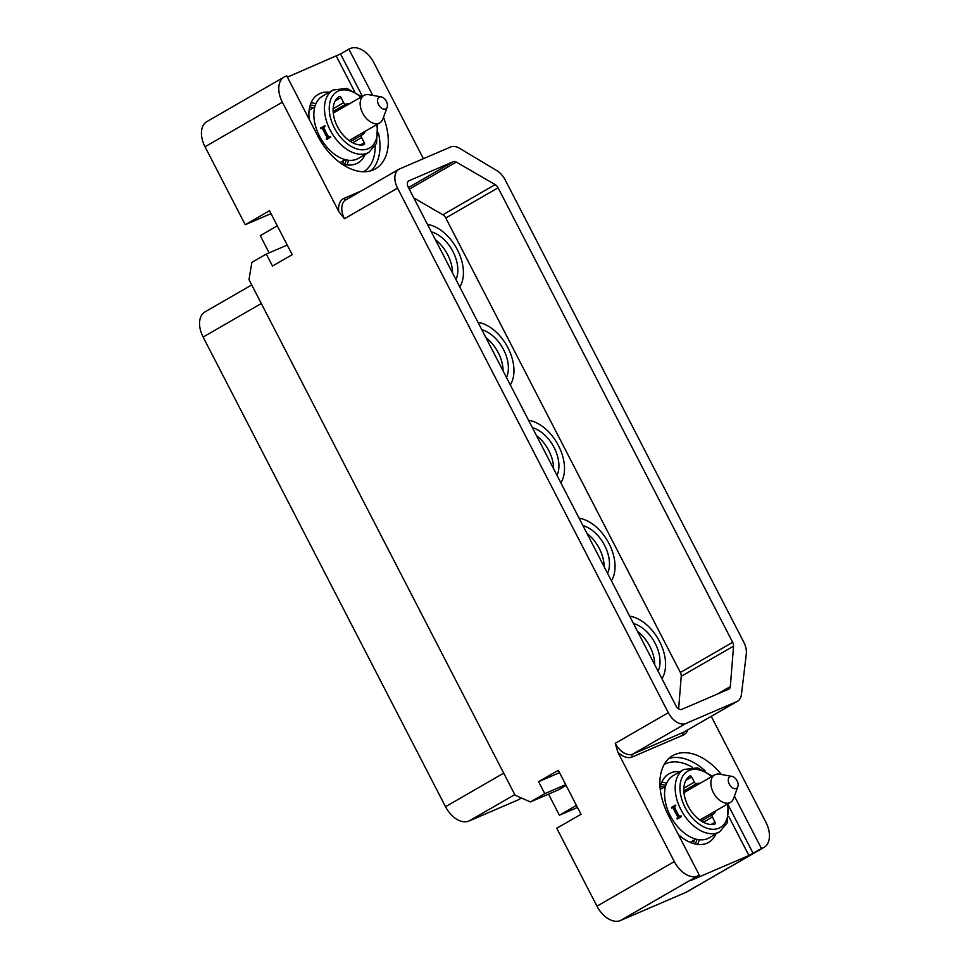 <?xml version="1.0" encoding="UTF-8"?>
<svg xmlns="http://www.w3.org/2000/svg" width="969" height="969" viewBox="0 0 969 969"><rect width="100%" height="100%" fill="white"/><g stroke="black" fill="none" stroke-linecap="round" stroke-linejoin="round"><path stroke-width="1.45" d="M521.467 798.02L518.899 799.498A22.529 14.184 -120 0 1 517.967 799.97L468.911 821.058A22.529 14.184 -120 0 1 445.522 806.705L203.127 337.055A22.529 14.184 -120 0 1 204.956 311.921L251.734 284.947M577.5 807.456L559.404 815.232L548.527 794.156M566.126 785.423L558.18 790.001L530.394 801.957L515.096 795.21L248.972 279.605L251.892 262.369L266.293 254.06L287.224 245.06M559.404 815.232L576.446 805.409M277.316 225.85L260.261 235.673L269.128 252.836M711.246 716.37L765.873 822.233A22.529 14.184 60 0 1 764.044 847.378L686.706 891.964A22.529 14.184 -120 0 1 685.773 892.437L620.378 920.55A22.529 14.184 -120 0 1 596.977 906.185L674.315 861.598L617.847 752.186L615.242 743.32L668.319 712.712A16.897 10.635 60 0 0 685.858 723.492L736.803 701.58A16.897 10.635 60 0 0 737.506 701.229A16.897 10.635 60 0 0 741.455 694.373L746.3 654.051A16.897 10.635 60 0 0 743.72 642.047L505.261 180.04A16.897 10.635 60 0 0 496.758 170.592L459.609 148.318A16.897 10.635 60 0 0 450.561 147.009L399.616 168.909A16.897 10.635 60 0 0 398.913 169.26A16.897 10.635 60 0 0 397.544 188.119L668.319 712.712M372.738 95.374L348.876 49.153L350.512 48.45A22.529 14.184 60 0 1 373.913 62.815L423.392 158.686M530.394 801.957L544.796 793.647L538.607 781.656L558.326 770.294L581.012 814.263L556.751 828.253L596.977 906.185M397.544 188.119L344.467 218.715L338.823 211.593L282.354 102.181L205.016 146.767L245.242 224.711L269.503 210.721L292.202 254.69L272.483 266.051L266.293 254.06M538.607 781.656L559.537 772.656M544.796 793.647L565.726 784.648M245.242 224.711L271.005 213.628M205.016 146.767A22.529 14.184 -120 0 1 206.845 121.622L284.183 77.035A22.529 14.184 60 0 0 282.354 102.181M383.494 117.273A53.501 33.673 60 0 1 375.487 168.812A53.501 33.673 60 0 1 317.699 135.817L286.751 75.861L285.116 76.563A22.529 14.184 60 0 0 284.183 77.035M733.557 646.141A5.632 3.549 -120 0 0 732.673 642.326L498.078 187.816A5.632 3.549 -120 0 0 495.183 184.619L456.29 162.077A5.632 3.549 -120 0 0 453.347 161.678L408.942 180.779A5.632 3.549 -120 0 0 408.712 180.888A5.632 3.549 -120 0 0 408.252 187.174L675.926 705.783A5.632 3.549 -120 0 0 681.776 709.369L728.761 689.165A5.632 3.549 -120 0 0 728.991 689.056A5.632 3.549 -120 0 0 730.323 686.585L733.557 646.141L681.231 676.301A5.632 3.549 60 0 0 680.359 672.486L445.764 217.977A5.632 3.549 60 0 0 442.857 214.779L413.811 197.942M734.429 796.143L761.477 848.541L763.112 847.839A22.529 14.184 60 0 0 764.044 847.378M721.372 774.485A53.501 33.673 60 0 0 672.752 755.602A53.501 33.673 60 0 0 668.404 815.304L699.352 875.261L697.716 875.964A22.529 14.184 60 0 1 674.315 861.598M699.352 875.261L690.691 880.53L748.904 855.506L761.477 848.541M679.972 771.712A39.596 24.915 60 0 0 670.73 772.947A39.596 24.915 60 0 0 669.082 773.771A39.596 24.915 60 0 0 660.119 787.882M678.288 834.442A39.596 24.915 60 0 0 706.982 843.187A39.596 24.915 60 0 0 708.63 842.364A39.596 24.915 60 0 0 715.861 833.97M661.827 782.213A39.596 24.915 -120 0 1 666.611 783.255M699.182 839.748A39.596 24.915 -120 0 1 697.692 844.423M660.943 784.575A36.883 23.22 -120 0 1 665.824 785.35M696.977 839.384A36.883 23.22 -120 0 1 695.197 843.999M715.934 810.738A17.454 10.986 -120 0 1 712.736 814.444A17.454 10.986 -120 0 1 712.578 814.541A2.253 1.417 60 0 0 712.554 814.554A2.253 1.417 60 0 0 712.372 817.061L715.025 822.196A1.684 1.066 -120 0 1 714.892 824.086A1.684 1.066 -120 0 1 714.71 824.159A27.314 17.188 60 0 1 688.16 806.147A27.314 17.188 60 0 1 689.843 775.987A1.684 1.066 -120 0 1 689.88 775.975A1.684 1.066 -120 0 1 691.709 777.017L685.931 780.336M700.102 783.291A17.454 10.986 -120 0 0 696.614 783.618A2.253 1.417 60 0 1 694.349 782.153L691.709 777.017M719.688 831.765L709.078 837.882A35.926 22.614 -120 0 1 676.035 824.704A35.926 22.614 -120 0 1 666.454 783.63A35.926 22.614 60 0 1 673.189 775.624L683.799 769.507A35.926 22.614 -120 0 0 677.065 777.513A35.926 22.614 -120 0 0 686.646 818.587A35.926 22.614 -120 0 0 719.688 831.765L727.222 822.875L728.252 803.64M678.3 818.635L678.821 816.128L674.485 807.734L672.958 807.637L673.988 807.225L672.934 807.674L673.382 808.219A35.926 22.614 -120 0 0 677.67 816.625L676.968 818.539A35.926 22.614 60 0 0 677.27 818.999L681.437 816.601A35.926 22.614 60 0 1 681.134 816.14L679.015 815.85A35.926 22.614 60 0 1 674.933 807.94L674.654 806.668L675.768 805.699A35.926 22.614 60 0 1 675.563 805.166L671.408 807.565A35.926 22.614 60 0 0 671.602 808.098L671.929 808.073M681.025 816.043L679.717 816.54M694.458 839.941A35.926 22.614 60 0 1 693.513 842.727A35.926 22.614 -120 0 1 693.186 843.466M664.08 787.252A35.926 22.614 60 0 0 660.398 786.574M675.538 805.106L672.413 806.898L672.68 807.698M672.619 807.661L671.602 808.098M678.252 818.575L677.27 818.999M678.009 818.09L676.968 818.539M677.961 817.981L676.907 818.43M678.021 817.884L676.968 818.345M678.639 708.86L681.231 676.301M629.668 616.163A38.009 23.922 -120 0 1 659.562 641.49A38.009 23.922 -120 0 1 661.924 678.651M633.472 623.539A30.463 19.174 -120 0 1 655.177 643.368A30.463 19.174 -120 0 1 658.108 671.275M637.529 631.4A30.463 19.174 -120 0 1 654.705 664.673M586.984 533.483A30.463 19.174 -120 0 1 604.159 566.756M579.123 518.233A38.009 23.922 -120 0 1 609.016 543.561A38.009 23.922 -120 0 1 611.378 580.722M582.926 525.61A30.463 19.174 -120 0 1 604.632 545.438A30.463 19.174 -120 0 1 607.563 573.345M536.451 435.553A30.463 19.174 -120 0 1 553.626 468.826M528.577 420.304A38.009 23.922 -120 0 1 558.471 445.631A38.009 23.922 -120 0 1 560.833 482.804M532.393 427.692A30.463 19.174 -120 0 1 554.086 447.521A30.463 19.174 -120 0 1 557.018 475.416M485.905 337.624A30.463 19.174 -120 0 1 503.081 370.897M478.032 322.386A38.009 23.922 -120 0 1 507.926 347.714A38.009 23.922 -120 0 1 510.288 384.875M481.847 329.763A30.463 19.174 -120 0 1 503.541 349.591A30.463 19.174 -120 0 1 506.484 377.498M435.36 239.706A30.463 19.174 -120 0 1 452.535 272.979M427.486 224.457A38.009 23.922 -120 0 1 457.38 249.784A38.009 23.922 -120 0 1 459.742 286.945M431.302 231.833A30.463 19.174 -120 0 1 453.007 251.661A30.463 19.174 -120 0 1 455.939 279.569M287.405 77.145L340.543 53.961L362.406 96.319M348.876 49.153L340.543 53.961M329.266 92.225A39.596 24.915 60 0 0 320.012 93.46A39.596 24.915 60 0 0 318.377 94.284A39.596 24.915 60 0 0 309.135 119.223M341.221 163.567A39.596 24.915 60 0 0 356.277 163.713A39.596 24.915 60 0 0 357.924 162.889A39.596 24.915 60 0 0 365.156 154.483M311.11 102.726A39.596 24.915 -120 0 1 315.906 103.768M348.477 160.26A39.596 24.915 -120 0 1 346.975 164.936M310.225 105.088A36.883 23.22 -120 0 1 315.119 105.863M346.272 159.897A36.883 23.22 -120 0 1 344.492 164.512M365.228 131.263A17.454 10.986 -120 0 1 362.031 134.97A17.454 10.986 -120 0 1 361.873 135.054A2.253 1.417 60 0 0 361.849 135.066A2.253 1.417 60 0 0 361.667 137.586L364.32 142.722A1.684 1.066 -120 0 1 364.187 144.599A1.684 1.066 -120 0 1 364.005 144.672A27.314 17.188 60 0 1 337.454 126.66A27.314 17.188 60 0 1 339.138 96.5A1.684 1.066 -120 0 1 339.174 96.488A1.684 1.066 -120 0 1 340.991 97.53L335.226 100.861M349.397 103.816A17.454 10.986 -120 0 0 345.909 104.131A2.253 1.417 60 0 1 343.644 102.666L340.991 97.53M368.983 152.278L358.36 158.395A35.926 22.614 -120 0 1 325.33 145.229A35.926 22.614 -120 0 1 315.737 104.155A35.926 22.614 60 0 1 322.471 96.149L333.094 90.02A35.926 22.614 -120 0 0 326.359 98.026A35.926 22.614 -120 0 0 335.94 139.1A35.926 22.614 -120 0 0 368.983 152.278L376.517 143.4L377.547 124.153M327.595 139.148L328.116 136.653L323.779 128.259L322.253 128.15L323.271 127.738L322.229 128.187L322.677 128.732A35.926 22.614 -120 0 0 326.965 137.138L326.262 139.051A35.926 22.614 60 0 0 326.565 139.512L330.72 137.113A35.926 22.614 60 0 1 330.417 136.653L328.309 136.363A35.926 22.614 60 0 1 324.227 128.465L323.949 127.193L325.063 126.212A35.926 22.614 60 0 1 324.857 125.691L320.703 128.09A35.926 22.614 60 0 0 320.896 128.611L321.223 128.586M330.308 136.568L329 137.053M343.753 160.454A35.926 22.614 60 0 1 342.808 163.24A35.926 22.614 -120 0 1 342.481 163.979M313.375 107.765A35.926 22.614 60 0 0 309.68 107.087M324.833 125.619L321.708 127.423L321.974 128.223M321.914 128.174L320.896 128.611M327.546 139.088L326.565 139.512M327.304 138.615L326.262 139.051M327.256 138.494L326.202 138.942M327.316 138.41L326.262 138.858M699.8 820.04L730.469 802.356A15.843 9.969 -120 0 0 733.436 798.831A15.843 9.969 60 0 0 733.594 798.444A15.843 9.969 60 0 0 733.727 798.044M731.958 776.375A6.71 4.227 60 0 0 728.603 778.18A6.71 4.227 -120 0 0 731.377 786.925A6.71 4.227 -120 0 0 737.821 786.816A6.71 4.227 60 0 0 737.881 786.646A6.71 4.227 60 0 0 736.864 780.384A6.71 4.227 60 0 0 731.958 776.375L719.604 774.17A15.843 9.969 60 0 0 714.65 774.909A15.843 9.969 60 0 0 711.682 778.446A15.843 9.969 -120 0 0 715.909 796.554A15.843 9.969 -120 0 0 730.469 802.356M349.094 140.566L379.763 122.881A15.843 9.969 -120 0 0 382.731 119.344A15.843 9.969 60 0 0 382.888 118.957A15.843 9.969 60 0 0 383.021 118.557M381.253 96.888A6.71 4.227 60 0 0 377.898 98.693A6.71 4.227 -120 0 0 380.672 107.438A6.71 4.227 -120 0 0 387.115 107.329A6.71 4.227 60 0 0 387.176 107.159A6.71 4.227 60 0 0 386.159 100.897A6.71 4.227 60 0 0 381.253 96.888L368.898 94.696A15.843 9.969 60 0 0 363.944 95.422A15.843 9.969 60 0 0 360.977 98.959A15.843 9.969 -120 0 0 365.192 117.067A15.843 9.969 -120 0 0 379.763 122.881M338.823 211.593A19.15 12.052 -120 0 1 343.995 198.379L361.328 190.929M344.467 218.715A16.897 10.635 -120 0 1 345.836 199.856L398.913 169.26M346.212 199.638A2.253 1.744 66.7 0 1 343.995 198.379M685.858 723.492L632.781 754.088A16.897 10.635 -120 0 1 615.242 743.32M736.803 701.58L683.726 732.189L632.781 754.088A2.253 1.744 -113.3 0 0 632.297 756.959A19.15 12.052 -120 0 1 617.847 752.186M737.506 701.229L684.429 731.837A16.897 10.635 -120 0 1 683.726 732.189A2.253 1.744 -113.3 0 0 683.242 735.059L632.297 756.959M687.82 729.875A19.15 12.052 -120 0 1 683.242 735.059M763.112 847.839L685.773 892.437M620.378 920.55L697.716 875.964M728.882 816.71L748.904 855.506M664.225 764.42A50.122 31.553 -120 0 1 692.338 767.254M728.688 805.99L753.143 853.35M668.852 758.473A53.501 33.673 -120 0 1 705.214 770.924M715.025 822.196L711.076 824.486M703.373 822.257L712.372 817.061M712.554 814.554L701.277 821.058L712.542 814.566M727.44 804.113A32.546 20.494 -120 0 1 726.375 820.271A32.546 20.494 -120 0 1 695.1 820.804A32.546 20.494 -120 0 1 681.655 778.373A32.546 20.494 -120 0 1 711.609 776.666M678.821 816.128L677.67 816.625M674.485 807.734L673.382 808.219M672.365 807.153L671.408 807.565M672.413 806.898L671.481 807.31M678.203 817.788L677.149 818.236M679.039 817.061L677.961 817.521M694.349 782.153L683.86 788.197M696.614 783.618L683.848 790.97M453.347 161.678L408.446 187.562M456.29 162.077L409.281 189.173M495.183 184.619L442.857 214.779M498.078 187.816L445.764 217.977M732.673 642.326L680.359 672.486M730.323 686.585L717.242 694.119M336.304 56.117L354.557 91.474M375.209 146.016A50.122 31.553 -120 0 1 363.581 171.767M378.479 133.044A53.501 33.673 -120 0 1 371.042 170.738M364.32 142.722L360.371 144.999M352.668 142.77L361.667 137.586M350.572 141.571L361.837 135.079L350.572 141.571M376.735 124.626A32.546 20.494 -120 0 1 375.669 140.784A32.546 20.494 -120 0 1 344.395 141.317A32.546 20.494 -120 0 1 330.95 98.899A32.546 20.494 -120 0 1 360.904 97.179M328.116 136.653L326.965 137.138M323.779 128.259L322.677 128.732M321.66 127.678L320.703 128.09M321.708 127.423L320.763 127.823M327.498 138.301L326.444 138.749M328.334 137.574L327.256 138.034M343.644 102.666L333.154 108.71M345.909 104.131L333.142 111.483M517.967 799.97L521.407 797.996M445.522 806.705L503.71 773.153M468.911 821.058L514.793 794.616M203.127 337.055L261.315 303.503M712.421 776.193L697.547 767.86L683.799 769.507M690.219 842.388L695.887 839.118M660.277 789.444L665.509 786.428M672.522 807.771L673.552 807.322M680.238 816.419L681.304 815.971M361.716 96.706L346.841 88.385L333.094 90.02M339.949 162.647L345.17 159.631M309.135 110.212L314.804 106.941M321.817 128.283L322.847 127.835M329.533 136.944L330.586 136.484M683.969 792.594L714.65 774.909M737.881 786.646L733.594 798.444M333.263 113.107L363.944 95.422M387.176 107.159L382.888 118.957"/></g></svg>
